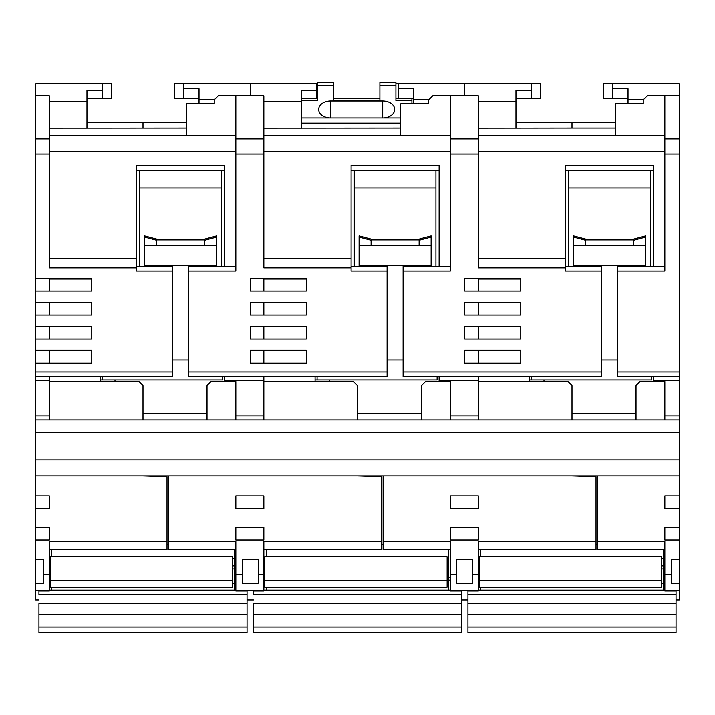 <?xml version="1.0" encoding="UTF-8"?>
<svg xmlns="http://www.w3.org/2000/svg" width="715" height="715" viewBox="0 0 715 715"><rect width="100%" height="100%" fill="white"/><g stroke="black" fill="none" stroke-linecap="round" stroke-linejoin="round"><path stroke-width="1.07" d="M636.028 419.928L636.028 385.51L640.032 381.515L664.843 381.515L664.843 415.924L679.25 415.924L679.25 380.711L653.635 380.711L653.635 376.707M653.635 381.515L653.635 380.711M664.843 266.257L617.617 266.257L617.617 376.707L679.25 376.707L679.25 380.711M653.635 266.257L653.635 165.406L565.601 165.406L565.601 267.857L478.353 267.857L478.353 95.774L450.343 95.774L450.343 138.907L478.353 138.907M531.585 376.707L531.585 379.906L651.633 379.906L651.633 376.707M529.583 376.707L529.583 381.515L478.353 381.515M565.601 266.257L601.61 266.257L601.61 271.056L565.601 271.056L565.601 267.857M565.601 258.258L478.353 258.258M601.61 271.056L601.61 376.707L403.117 376.707L403.117 271.056L450.343 271.056L450.343 138.907M464.75 291.068L464.75 278.26L520.779 278.26L520.779 291.068L464.75 291.068M464.75 315.083L464.75 302.275L520.779 302.275L520.779 315.083L464.75 315.083M464.75 339.089L464.75 326.281L520.779 326.281L520.779 339.089L464.75 339.089M464.75 363.104L464.75 350.296L520.779 350.296L520.779 363.104L464.75 363.104M413.529 103.782L413.529 99.778L428.732 99.778L432.736 95.774L450.343 95.774M615.222 128.039L572 128.039L572 122.194L615.222 122.194M478.353 101.378L515.971 101.378L515.971 90.287L531.182 90.287L531.182 83.771L398.318 83.771L398.318 88.687L413.529 88.687L413.529 99.778M515.971 101.378L515.971 128.146M464.75 95.774L464.75 83.771M395.922 98.178L413.529 98.178M383.115 475.958L383.115 541.586L450.343 541.586L450.343 574.529L456.742 574.529L456.742 559.193L472.758 559.193L472.758 574.529L478.353 574.529L478.353 591.073L467.95 591.073L467.95 604.014M478.353 574.529L478.353 541.586L596.015 541.586L596.015 549.594L478.353 549.594M478.353 527.178L478.353 539.986L450.343 539.986L450.343 527.178L450.343 539.986L478.353 539.986L478.353 527.178L450.343 527.178M520.779 350.296L478.353 350.296L478.353 363.104L520.779 363.104M520.779 326.281L478.353 326.281L478.353 339.089L520.779 339.089M520.779 302.275L478.353 302.275L478.353 315.083L520.779 315.083M520.779 279.065L478.353 279.065L478.353 291.068L520.779 291.068M450.343 574.529L450.343 591.073L461.55 591.073L461.55 632.829L253.45 632.829L253.45 614.784L461.55 614.784M461.55 594.505L253.45 594.505L253.45 591.073L263.853 591.073L263.853 590.429L235.843 590.429L235.843 591.073L247.05 591.073L247.05 632.829L38.95 632.829L38.95 614.784L247.05 614.784M247.05 594.505L38.95 594.505L38.95 591.073L49.353 591.073L49.353 541.586L167.015 541.586L167.015 549.594L49.353 549.594M38.95 600.01L35.75 600.01L35.75 590.429L49.353 590.429M676.05 600.01L679.25 600.01L679.25 539.986L664.843 539.986L664.843 527.178L664.843 539.986L679.25 539.986L679.25 508.767L664.843 508.767L664.843 495.969L679.25 495.969L679.25 508.767M597.615 475.958L597.615 541.586L664.843 541.586L664.843 591.073L676.05 591.073L676.05 632.829L467.95 632.829L467.95 614.784L676.05 614.784M661.643 558.272L663.243 558.272L663.243 590.197M663.243 558.272L663.243 549.594M480.757 556.797L480.757 549.594M480.757 587.203L480.757 590.197M479.157 556.797L661.643 556.797L661.643 587.203L479.157 587.203L479.157 556.797M661.643 583.208L663.243 583.208M676.05 594.505L467.95 594.505L467.95 614.784M478.353 577.371L479.157 577.371M663.243 577.371L664.843 577.371M679.25 376.707L679.25 83.771L612.818 83.771L612.818 88.687L628.029 88.687L628.029 99.778L643.232 99.778L643.232 103.782L615.222 103.782L615.222 135.796M679.25 495.969L679.25 432.736L35.75 432.736L35.75 419.928L679.25 419.928L679.25 432.736M679.25 415.924L679.25 419.928M478.353 128.146L572 128.039M679.25 95.774L647.236 95.774L643.232 99.778M664.843 95.774L664.843 271.056L617.617 271.056M588.606 239.847L573.6 235.843L573.6 266.257M573.6 245.451L645.636 245.451L645.636 266.257M450.343 266.257L403.117 266.257L403.117 271.056M374.106 239.847L359.1 235.843L359.1 266.257M359.1 245.451L431.136 245.451L431.136 266.257M235.843 266.257L188.617 266.257L188.617 376.707L387.11 376.707L387.11 266.257L351.101 266.257M317.085 376.707L317.085 379.906L437.133 379.906L437.133 376.707M421.528 419.928L421.528 385.51L425.532 381.515L439.135 381.515L439.135 376.707M439.135 266.257L439.135 165.406L351.101 165.406L351.101 267.857L263.853 267.857L263.853 95.774L235.843 95.774L235.843 138.907L263.853 138.907M478.353 376.707L478.353 380.711L439.135 380.711M439.135 381.515L450.343 381.515L450.343 415.924L478.353 415.924L478.353 419.928M478.353 415.924L478.353 380.711M263.853 527.178L263.853 539.986L235.843 539.986L235.843 527.178L263.853 527.178L263.853 539.986L235.843 539.986L235.843 527.178M35.75 590.429L35.75 539.986L49.353 539.986L35.75 539.986L35.75 432.736M679.25 475.958L35.75 475.958M664.843 415.924L664.843 419.928M529.583 379.906L531.585 379.906M630.63 239.847L645.636 235.843L645.636 245.451M585.603 245.451L585.603 239.847L633.633 239.847L633.633 245.451M650.436 170.215L650.436 266.257M568.8 266.257L568.8 170.215M568.8 188.018L650.436 188.018M49.353 419.928L49.353 415.924L35.75 415.924L35.75 83.771L102.182 83.771L102.182 90.287L86.971 90.287L86.971 128.146M35.75 415.924L35.75 419.928M49.353 527.178L49.353 539.986L49.353 527.178L35.75 527.178M35.75 350.296L91.779 350.296L49.353 350.296L49.353 363.104L91.779 363.104L35.75 363.104M35.75 326.281L91.779 326.281L49.353 326.281L49.353 339.089L91.779 339.089L35.75 339.089M35.75 302.275L91.779 302.275L49.353 302.275L49.353 315.083L91.779 315.083L35.75 315.083M91.779 279.065L49.353 279.065L49.353 291.068L91.779 291.068L35.75 291.068M38.95 614.784L38.95 604.014M235.843 590.429L235.843 541.586L168.615 541.586L168.615 549.594L235.843 549.594M232.643 558.272L234.243 558.272L234.243 590.197M234.243 558.272L234.243 549.594M51.757 556.797L51.757 549.594M51.757 587.203L51.757 590.197M50.157 556.797L232.643 556.797L232.643 587.203L50.157 587.203L50.157 556.797M232.643 583.208L234.243 583.208M49.353 577.371L50.157 577.371M234.243 577.371L235.843 577.371M114.99 381.515L114.99 379.906M543.99 381.515L543.99 379.906M329.49 381.515L329.49 379.906M235.843 574.529L242.242 574.529L242.242 559.193L258.258 559.193L258.258 574.529L263.853 574.529L263.853 590.429M263.853 574.529L263.853 541.586L381.515 541.586L381.515 549.594L263.853 549.594M306.279 350.296L263.853 350.296L263.853 363.104L306.279 363.104L250.25 363.104L250.25 350.296L306.279 350.296L306.279 363.104M306.279 326.281L263.853 326.281L263.853 339.089L306.279 339.089L250.25 339.089L250.25 326.281L306.279 326.281L306.279 339.089M306.279 302.275L263.853 302.275L263.853 315.083L306.279 315.083L250.25 315.083L250.25 302.275L306.279 302.275L306.279 315.083M306.279 279.065L263.853 279.065L263.853 291.068L306.279 291.068L250.25 291.068L250.25 278.26L306.279 278.26L306.279 291.068M253.45 614.784L253.45 604.014M447.143 558.272L448.743 558.272L448.743 590.197M448.743 558.272L448.743 549.594M266.257 556.797L266.257 549.594M266.257 587.203L266.257 590.197M264.657 556.797L447.143 556.797L447.143 587.203L264.657 587.203L264.657 556.797M447.143 583.208L448.743 583.208M263.853 577.371L264.657 577.371M448.743 577.371L450.343 577.371M263.853 580.16L264.657 580.16M448.743 580.16L450.343 580.16M315.083 376.707L315.083 381.515L263.853 381.515M387.11 271.056L351.101 271.056L351.101 267.857M351.101 258.258L263.853 258.258M263.853 154.047L235.843 154.047L235.843 271.056L188.617 271.056M235.843 154.047L235.843 138.907M186.222 135.796L186.222 103.782L214.232 103.782L214.232 99.778L218.236 95.774L235.843 95.774M400.722 128.039L263.853 128.146M400.722 135.796L400.722 103.782L428.732 103.782L428.732 99.778M263.853 135.796L450.343 135.796M186.222 128.039L49.353 128.146M224.635 266.257L224.635 165.406L136.601 165.406L136.601 267.857L49.353 267.857L49.353 95.774L35.75 95.774M49.353 135.796L235.843 135.796M159.606 239.847L144.6 235.843L144.6 266.257M144.6 245.451L216.636 245.451L216.636 266.257M35.75 376.707L172.61 376.707L172.61 266.257L136.601 266.257M102.585 376.707L102.585 379.906L222.633 379.906L222.633 376.707M207.028 419.928L207.028 385.51L211.032 381.515L235.843 381.515L235.843 415.924L263.853 415.924L263.853 419.928M263.853 415.924L263.853 380.711L224.635 380.711L224.635 376.707M263.853 376.707L263.853 380.711M572 475.958L596.015 476.798L596.015 541.586M478.353 508.767L450.343 508.767L450.343 495.969L478.353 495.969L478.353 508.767M456.742 574.529L456.742 583.208L472.758 583.208L472.758 574.529M383.115 541.586L383.115 549.594L450.343 549.594M381.515 544.678L383.115 544.785M357.5 475.958L381.515 476.798L381.515 541.586M168.615 475.958L168.615 541.586M263.853 508.767L235.843 508.767L235.843 495.969L263.853 495.969L263.853 508.767M242.242 574.529L242.242 583.208L258.258 583.208L258.258 574.529M167.015 544.678L168.615 544.785M143 475.958L167.015 476.798L167.015 541.586M35.75 559.193L43.758 559.193L43.758 583.208L35.75 583.208M35.75 508.767L49.353 508.767L49.353 495.969L35.75 495.969M224.635 381.515L224.635 380.711M235.843 415.924L235.843 419.928M49.353 415.924L49.353 380.711L35.75 380.711M49.353 376.707L49.353 380.711M100.583 376.707L100.583 381.515L49.353 381.515M172.61 271.056L136.601 271.056L136.601 267.857M136.601 258.258L49.353 258.258M91.779 350.296L91.779 363.104M91.779 326.281L91.779 339.089M91.779 302.275L91.779 315.083M35.75 278.26L91.779 278.26L91.779 291.068M221.435 170.215L221.435 266.257M139.8 266.257L139.8 170.215M100.583 379.906L102.585 379.906M201.63 239.847L216.636 235.843L216.636 245.451M156.603 245.451L156.603 239.847L204.633 239.847L204.633 245.451M139.8 188.018L221.435 188.018M143 419.928L143 385.51L138.996 381.515L100.583 381.515M450.343 415.924L450.343 419.928M315.083 379.906L317.085 379.906M416.13 239.847L431.136 235.843L431.136 245.451M371.103 245.451L371.103 239.847L419.133 239.847L419.133 245.451M435.935 170.215L435.935 266.257M354.3 266.257L354.3 170.215M354.3 188.018L435.935 188.018M357.5 419.928L357.5 385.51L353.496 381.515L315.083 381.515M49.353 580.16L50.157 580.16M234.243 580.16L235.843 580.16M86.971 98.178L111.781 98.178L111.781 83.771L102.182 83.771M102.182 98.178L102.182 90.287M49.353 101.378L86.971 101.378M250.25 95.774L250.25 83.771L174.219 83.771L174.219 98.178L199.029 98.178M183.818 98.178L183.818 88.687L199.029 88.687L199.029 99.778L214.232 99.778M183.818 83.771L183.818 88.687M199.029 103.782L199.029 99.778M263.853 101.378L301.471 101.378M411.929 98.178L411.929 100.52L395.922 100.52L395.922 85.657L379.906 85.657L379.906 100.52L333.485 100.52L333.485 82.171L317.478 82.171L317.478 100.52L301.471 100.52L301.471 90.287L316.682 90.287L316.682 83.771L250.25 83.771M301.471 100.52L301.471 128.146M317.478 83.771L316.682 83.771M330.688 100.949L330.688 117.921L382.713 117.921A12.003 8.491 0 0 0 394.716 109.44A12.003 8.491 0 0 0 382.713 100.949L330.688 100.949A12.003 8.491 0 0 0 318.684 109.44A12.003 8.491 0 0 0 330.688 117.921L301.471 117.921M411.929 100.52L411.929 103.782M317.478 98.178L301.471 98.178M316.682 98.178L316.682 90.287M395.922 85.657L395.922 82.171L379.906 82.171L379.906 85.657M398.318 98.178L398.318 88.687M395.922 83.771L398.318 83.771M515.971 98.178L540.781 98.178L540.781 83.771L531.182 83.771M531.182 98.178L531.182 90.287M612.818 83.771L603.219 83.771L603.219 98.178L628.029 98.178M612.818 98.178L612.818 88.687M628.029 103.782L628.029 99.778M379.906 98.178L333.485 98.178M143 128.039L143 122.194L186.222 122.194M143 122.194L86.971 122.194M679.25 527.178L664.843 527.178M679.25 559.193L671.242 559.193L671.242 583.208L679.25 583.208M597.615 541.586L597.615 549.594L664.843 549.594M596.015 544.678L597.615 544.785M572 419.928L572 385.51L567.996 381.515L529.583 381.515M478.353 135.796L664.843 135.796M478.353 580.16L479.157 580.16M663.243 580.16L664.843 580.16M572 122.194L515.971 122.194M617.617 359.904L601.61 359.904M478.353 154.047L450.343 154.047M403.117 371.907L601.61 371.907M478.353 590.429L450.343 590.429M664.843 590.429L679.25 590.429M661.643 568.925L663.243 568.925M467.95 603.514L676.05 603.514M676.05 627.109L467.95 627.109M479.157 580.803L661.643 580.803M679.25 138.907L664.843 138.907M679.25 154.047L664.843 154.047M617.617 371.907L679.25 371.907M573.6 265.453L645.636 265.453M359.1 265.453L431.136 265.453M403.117 359.904L387.11 359.904M35.75 459.951L679.25 459.951M645.636 237.014L633.633 240.213M573.6 237.014L585.603 240.213M232.643 568.925L234.243 568.925M247.05 627.109L38.95 627.109M38.95 603.514L247.05 603.514M50.157 580.803L232.643 580.803M447.143 568.925L448.743 568.925M461.55 627.109L253.45 627.109M253.45 603.514L461.55 603.514M264.657 580.803L447.143 580.803M188.617 371.907L387.11 371.907M450.343 151.803L263.853 151.803M144.6 265.453L216.636 265.453M188.617 359.904L172.61 359.904M43.758 574.529L49.353 574.529M35.75 371.907L172.61 371.907M35.75 154.047L49.353 154.047M216.636 237.014L204.633 240.213M144.6 237.014L156.603 240.213M235.843 151.803L49.353 151.803M35.75 138.907L49.353 138.907M431.136 237.014L419.133 240.213M359.1 237.014L371.103 240.213M301.471 123.132L400.722 123.132M382.713 100.949L382.713 117.921L400.722 117.921M317.478 85.657L333.485 85.657M664.843 574.529L671.242 574.529M664.843 151.803L478.353 151.803M247.05 600.01L253.45 600.01M461.55 600.01L467.95 600.01M664.843 590.197L478.353 590.197M661.643 565.887L663.243 565.887M572 413.529L636.028 413.529M235.843 590.197L49.353 590.197M232.643 565.887L234.243 565.887M143 413.529L207.028 413.529M357.5 413.529L421.528 413.529M450.343 590.197L263.853 590.197M447.143 565.887L448.743 565.887M351.101 170.215L439.135 170.215M136.601 170.215L224.635 170.215M565.601 170.215L653.635 170.215"/></g></svg>
